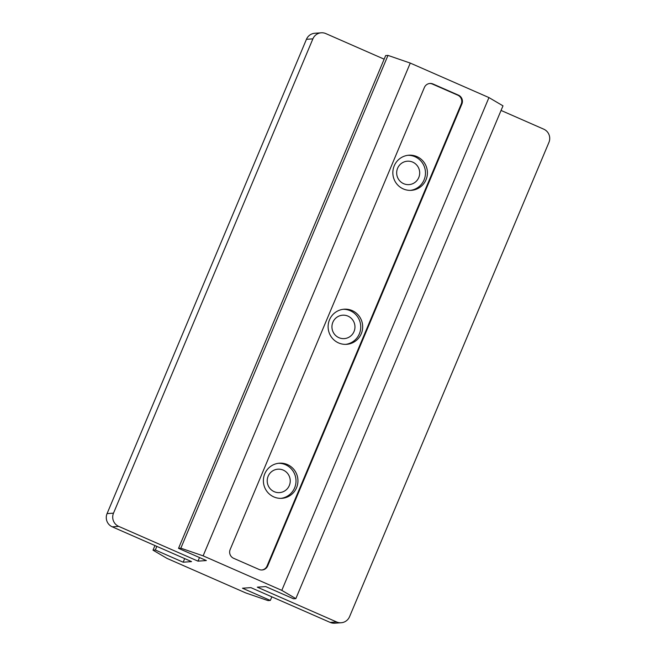 <?xml version="1.0" encoding="UTF-8"?>
<svg xmlns="http://www.w3.org/2000/svg" width="656" height="656" viewBox="0 0 656 656"><rect width="100%" height="100%" fill="white"/><g stroke="black" fill="none" stroke-linecap="round" stroke-linejoin="round"><path stroke-width="0.98" d="M410.262 63.074L488.95 97.58L281.801 590.367L203.122 555.853L410.262 63.074L387.983 55.399L385.671 55.563L178.522 548.35L180.843 548.186L203.122 555.853M424.375 87.502A6.708 6.585 -94.1 0 1 433.017 83.993L458.437 95.145A6.708 6.585 -94.1 0 1 461.898 103.96L267.697 565.939A6.708 6.585 -94.1 0 1 259.054 569.449L233.634 558.297A6.708 6.585 -94.1 0 1 230.174 549.482L424.375 87.502M178.522 548.35L206.361 560.56L197.989 561.151L118.703 526.383A10.061 9.873 -94.1 0 1 113.504 513.156L312.887 38.852A10.061 9.873 -94.1 0 1 321.251 32.8L314.806 33.259A10.061 9.873 85.9 0 0 306.442 39.311L107.067 513.615A10.061 9.873 85.9 0 0 112.258 526.834L191.552 561.61L183.172 562.208L184.689 558.6M321.251 32.8A10.061 9.873 -94.1 0 1 325.843 33.595L384.154 59.171M281.801 590.367L295.84 598.625L502.988 105.837L488.95 97.58M295.84 598.625L293.519 598.789L265.68 586.579L257.308 587.169L336.594 621.945A10.061 9.873 -94.1 0 0 349.558 616.689L548.933 142.385A10.061 9.873 -94.1 0 0 543.742 129.166L501.053 110.438M336.594 621.945L330.157 622.405A10.061 9.873 85.9 0 0 334.749 623.2L341.194 622.741M330.157 622.405L250.863 587.628L242.49 588.219L270.329 600.437L268.017 600.601L245.738 592.926L167.05 558.42L153.012 550.163L155.333 549.999L183.172 562.208M270.329 600.437L271.846 596.829M153.012 550.163L154.947 545.562M155.333 549.999L156.85 546.391M197.989 561.151L199.506 557.551M180.843 548.186L387.983 55.399M343.178 309.296A17.605 17.277 -94.1 0 1 360.579 329.369A17.605 17.277 -94.1 0 1 345.671 344.367M352.19 310.6A17.605 17.277 -94.1 0 1 346.639 344.326A17.605 17.277 -94.1 0 1 328.156 327.992A17.605 17.277 -94.1 0 1 352.19 310.6M347.992 316.126A11.742 11.521 -94.1 0 1 344.293 338.611A11.742 11.521 -94.1 0 1 331.969 327.721A11.742 11.521 -94.1 0 1 347.992 316.126M278.447 463.292A17.605 17.277 -94.1 0 1 295.84 483.365A17.605 17.277 -94.1 0 1 280.94 498.363M287.451 464.587A17.605 17.277 -94.1 0 1 281.908 498.322A17.605 17.277 -94.1 0 1 263.425 481.98A17.605 17.277 -94.1 0 1 287.451 464.587M283.253 470.114A11.742 11.521 -94.1 0 1 279.554 492.607A11.742 11.521 -94.1 0 1 267.238 481.709A11.742 11.521 -94.1 0 1 283.253 470.114M407.909 155.3A17.605 17.277 -94.1 0 1 425.309 175.373A17.605 17.277 -94.1 0 1 410.402 190.379M416.921 156.604A17.605 17.277 -94.1 0 1 411.369 190.338A17.605 17.277 -94.1 0 1 392.887 173.996A17.605 17.277 -94.1 0 1 416.921 156.604M412.722 162.13A11.742 11.521 -94.1 0 1 409.024 184.615A11.742 11.521 -94.1 0 1 396.7 173.725A11.742 11.521 -94.1 0 1 412.722 162.13M429.631 83.492A6.708 6.585 -94.1 0 1 432.37 84.042L457.79 95.186A6.708 6.585 -94.1 0 1 461.25 104.001L267.058 565.989A6.708 6.585 -94.1 0 1 261.801 569.99M312.887 38.852L306.442 39.311M118.703 526.383L112.258 526.834M113.504 513.156L107.067 513.615M432.37 84.042L433.017 83.993M457.79 95.186L458.437 95.145M461.25 104.001L461.898 103.96M267.058 565.989L267.697 565.939"/></g></svg>
